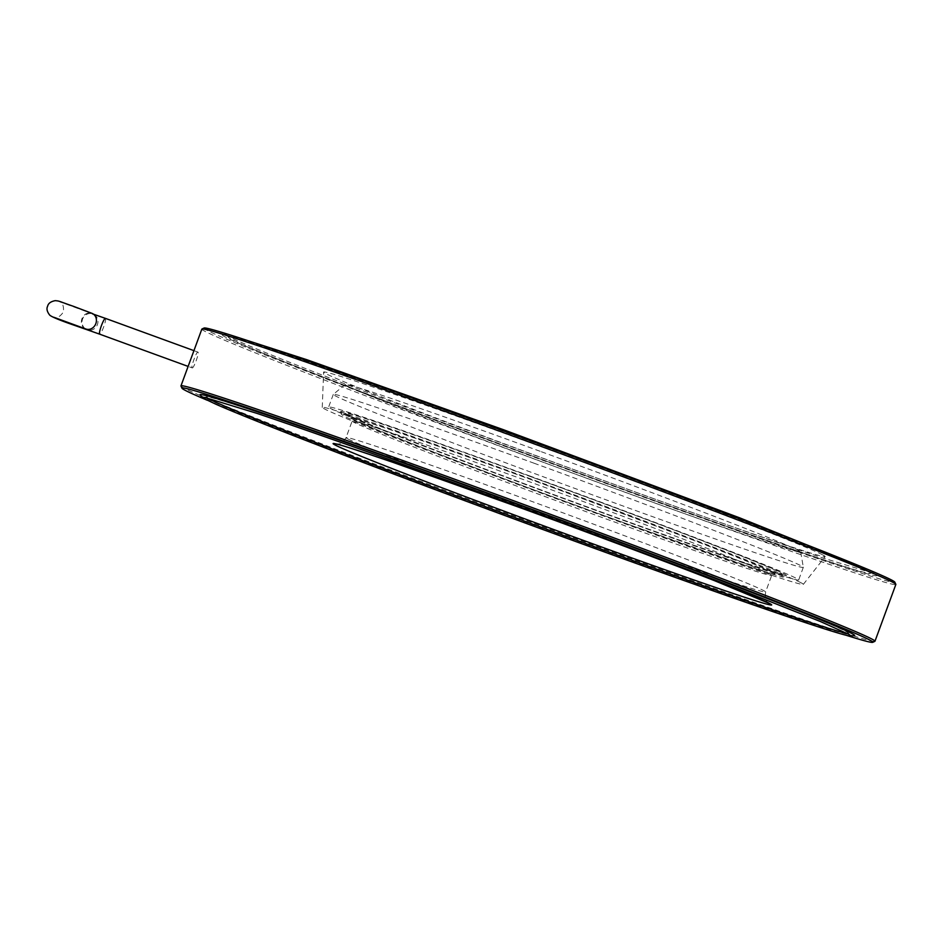 <?xml version="1.0" encoding="UTF-8"?>
<svg xmlns="http://www.w3.org/2000/svg" width="943" height="943" viewBox="0 0 943 943"><rect width="100%" height="100%" fill="white"/><g stroke="black" fill="none" stroke-linecap="round" stroke-linejoin="round"><path stroke-width="0.71" stroke-dasharray="4.71 3.54" d="M540.091 451.273A242.657 4.656 -159.8 0 0 345.256 384.438A242.657 4.656 -159.8 0 0 605.807 485.256A242.657 4.656 -159.8 0 0 800.69 551.997A242.657 4.656 -159.8 0 0 540.091 451.273M534.398 463.343A250.414 4.809 -159.8 0 0 333.327 394.363A250.414 4.809 -159.8 0 0 333.292 394.41A250.414 4.809 -159.8 0 0 602.212 498.423A250.414 4.809 -159.8 0 0 803.318 567.344A250.414 4.809 -159.8 0 0 803.33 567.297A250.414 4.809 -159.8 0 0 534.398 463.343M529.754 475.956A250.414 4.809 -159.8 0 0 328.647 407.022A250.414 4.809 -159.8 0 0 597.579 511.035A250.414 4.809 -159.8 0 0 798.686 579.969A250.414 4.809 -159.8 0 0 529.754 475.956M531.522 476.863A237.388 4.562 -159.8 0 0 340.871 411.525A237.388 4.562 -159.8 0 0 595.811 510.128A237.388 4.562 -159.8 0 0 786.462 575.466A237.388 4.562 -159.8 0 0 531.522 476.863M532.206 477.217A232.355 4.456 -159.8 0 0 345.609 413.27A232.355 4.456 -159.8 0 0 595.127 509.774A232.355 4.456 -159.8 0 0 781.723 573.721A232.355 4.456 -159.8 0 0 532.206 477.217M85.73 328.942A8.404 7.367 112.2 0 1 81.958 318.687A8.404 7.367 112.2 0 1 92.084 313.382M192.124 367.864L192.148 367.876C193.504 369.149 199.668 352.411 197.924 352.104L197.9 352.093C196.733 350.89 190.569 367.617 192.124 367.864L188.128 366.414M822.567 554.802A267.223 5.128 -159.8 0 0 556.37 452.239A267.223 5.128 -159.8 0 0 323.614 372.084A267.223 5.128 -159.8 0 0 326.231 373.841A267.223 5.128 -159.8 0 0 590.872 475.838A267.223 5.128 -159.8 0 0 825.172 556.618A267.223 5.128 -159.8 0 0 822.567 554.802M800.819 582.644A256.296 4.915 -159.8 0 0 545.502 484.266A256.296 4.915 -159.8 0 0 322.258 407.388A256.296 4.915 -159.8 0 0 324.769 409.073A256.296 4.915 -159.8 0 0 578.601 506.91A256.296 4.915 -159.8 0 0 803.318 584.389A256.296 4.915 -159.8 0 0 800.819 582.644M503.102 431.257A342.12 6.566 -159.8 0 0 228.359 337.205A342.12 6.566 -159.8 0 0 595.752 479.174A342.12 6.566 -159.8 0 0 870.413 573.438A342.12 6.566 -159.8 0 0 503.102 431.257M502.195 430.786A348.804 6.695 -159.8 0 0 222.159 334.682A348.804 6.695 -159.8 0 0 596.66 479.645A348.804 6.695 -159.8 0 0 876.766 575.536A348.804 6.695 -159.8 0 0 502.195 430.786M204.112 328.023A368.065 7.061 -159.8 0 0 599.265 481.001A368.065 7.061 -159.8 0 0 894.836 582.161M201.849 329.119A369.75 7.096 -159.8 0 0 598.911 482.686A369.75 7.096 -159.8 0 0 895.85 584.471M207.26 400.245A368.065 7.061 -159.8 0 0 577.222 540.917A368.065 7.061 -159.8 0 0 845.623 635.11M180.973 386.041A369.75 7.096 -159.8 0 0 578.024 539.467A369.75 7.096 -159.8 0 0 874.856 641.346M200.034 394.822A348.804 6.695 -159.8 0 0 574.605 539.573A348.804 6.695 -159.8 0 0 854.641 635.676M847.344 633.401A342.12 6.566 -159.8 0 0 848.441 633.154A342.12 6.566 -159.8 0 0 481.06 491.185A342.12 6.566 -159.8 0 0 206.387 396.92A342.12 6.566 -159.8 0 0 207.071 397.828M85.212 328.73A8.404 7.921 -72.9 0 1 92.438 313.83A8.404 7.921 -72.9 0 1 97.4 324.651A8.404 7.921 -72.9 0 1 87.51 329.897M105.439 318.38A8.404 1.273 -70 0 1 103.683 326.856A8.404 1.273 -70 0 1 99.687 334.164M348.238 439.096A223.526 4.291 -159.8 0 0 586.098 530.438A223.526 4.291 -159.8 0 0 765.61 591.968A223.526 4.291 -159.8 0 0 763.417 590.471A223.526 4.291 -159.8 0 0 525.569 499.13A223.526 4.291 -159.8 0 0 346.057 437.599A223.526 4.291 -159.8 0 0 348.238 439.096M769.512 573.91A223.526 4.291 20.2 0 1 771.704 575.407A223.526 4.291 20.2 0 1 576.362 508.1A223.526 4.291 20.2 0 1 354.332 422.535A223.526 4.291 20.2 0 1 352.152 421.038A223.526 4.291 20.2 0 1 547.494 488.356A223.526 4.291 20.2 0 1 769.512 573.91M352.871 419.317A226.049 4.338 -159.8 0 0 593.406 511.695A226.049 4.338 -159.8 0 0 772.73 572.401A226.049 4.338 -159.8 0 0 532.182 480.034A226.049 4.338 -159.8 0 0 352.871 419.317M345.256 384.438L333.327 394.363M333.292 394.41L328.647 407.022M340.871 411.525L341.39 414.213C342.898 415.863 345.515 417.219 375.019 429.324C419.293 447.206 509.562 481.331 594.609 512.32L711.741 554.189L761.166 570.916L782.843 577.163L786.462 575.466M345.609 413.27L343.617 414.802C340.058 412.893 360.391 419.411 404.63 434.346L531.003 479.409L700.979 542.944C741.67 558.633 767.519 569.065 778.517 574.216L782.242 576.185L781.723 573.721M803.318 567.344L798.686 579.969M800.69 551.997L803.33 567.297M93.475 314.16L59.492 301.689C62.615 302.644 63.924 306.074 63.417 311.968C60.093 316.742 56.875 318.51 53.763 317.249M768.958 603.284C768.828 601.386 764.243 604.039 765.61 591.968L771.704 575.407L773.708 573.863C773.932 573.839 774.616 574.853 750.074 566.908L628.085 524.273C561.792 500.368 485.138 471.877 430.798 450.931L374.218 428.617L351.621 418.562L352.152 421.038L346.057 437.599C340.635 446.44 338.419 443.104 336.179 444.047M322.258 407.388L323.614 372.084M228.359 337.205L227.381 335.767L233.051 338.726C248.257 345.833 282.759 359.802 336.557 380.63C406.563 407.73 504.281 444.294 596.719 477.983C692.221 512.768 767.119 539.266 821.412 557.49L872.098 572.967L870.413 573.438M222.159 334.682L225.683 334.128L231.176 335.248M206.387 396.92L204.714 397.392M849.419 634.592L848.441 633.154M869.54 570.114L874.998 573.226L876.766 575.536M803.318 584.389L825.172 556.618M193.928 350.643L197.9 352.093"/><path stroke-width="1.41" d="M85.212 328.73A8.404 7.921 -72.9 0 0 87.51 329.897L72.965 324.816C60.069 320.337 52.36 317.154 49.849 315.268C47.032 311.768 46.301 308.726 47.645 306.169C48.282 303.34 50.804 301.501 55.224 300.664C60.057 301.1 57.523 300.829 73.601 306.381L92.084 313.382A8.404 7.367 112.2 0 1 95.844 323.626A8.404 7.367 112.2 0 1 85.73 328.942L53.763 317.249M845.623 635.11A368.065 7.061 -159.8 0 0 872.699 642.336L874.856 641.346A369.75 7.096 -159.8 0 0 874.963 641.24L895.85 584.471A369.75 7.096 -159.8 0 0 895.838 584.318L894.836 582.161A368.065 7.061 -159.8 0 0 499.59 429.442A368.065 7.061 -159.8 0 0 204.112 328.023L201.955 329.013A369.75 7.096 -159.8 0 0 201.849 329.119L180.962 385.887A369.75 7.096 -159.8 0 0 180.973 386.041L181.975 388.198A368.065 7.061 -159.8 0 0 207.26 400.245M895.838 584.318A369.75 7.096 -159.8 0 0 498.776 430.892A369.75 7.096 -159.8 0 0 201.955 329.013M872.699 642.336A368.065 7.061 -159.8 0 0 477.547 489.358A368.065 7.061 -159.8 0 0 181.975 388.198M874.963 641.24A369.75 7.096 -159.8 0 0 477.889 487.672A369.75 7.096 -159.8 0 0 180.962 385.887M480.152 490.714A348.804 6.695 -159.8 0 0 200.034 394.822C203.582 397.922 194.458 394.115 215.582 404.075C257.026 422.617 418.963 484.431 573.65 540.763C714.641 592.192 832.598 633.024 849.183 635.936L854.641 635.676A348.804 6.695 -159.8 0 0 480.152 490.714M207.071 397.828A342.12 6.566 -159.8 0 0 573.698 539.101A342.12 6.566 -159.8 0 0 847.344 633.401M87.51 329.897L99.663 334.164A8.404 1.273 -70 0 1 99.64 334.152A8.404 1.273 -70 0 1 99.663 334.164A8.404 1.273 -70 0 1 101.408 325.677A8.404 1.273 -70 0 1 105.427 318.369A8.404 1.273 -70 0 1 105.439 318.38L92.438 313.83M583.988 540.61A233.616 4.479 20.2 0 1 335.402 445.143A233.616 4.479 20.2 0 1 520.725 507.888A233.616 4.479 20.2 0 1 769.311 603.343A233.616 4.479 20.2 0 1 583.988 540.61M99.663 334.164L188.128 366.414M336.179 444.047C336.91 443.623 355.829 449.717 392.913 462.329L520.748 507.9C591.685 533.75 666.949 562.016 714.664 580.735L768.958 603.284M231.176 335.248L307.147 359.813L503.161 429.595L739.642 517.825L869.54 570.114M204.714 397.392L256.402 413.199C310.719 431.458 385.286 457.838 480.093 492.376C573.191 526.3 671.64 563.148 741.764 590.306L820.363 621.508L849.419 634.592M105.427 318.369L193.928 350.643"/></g></svg>
